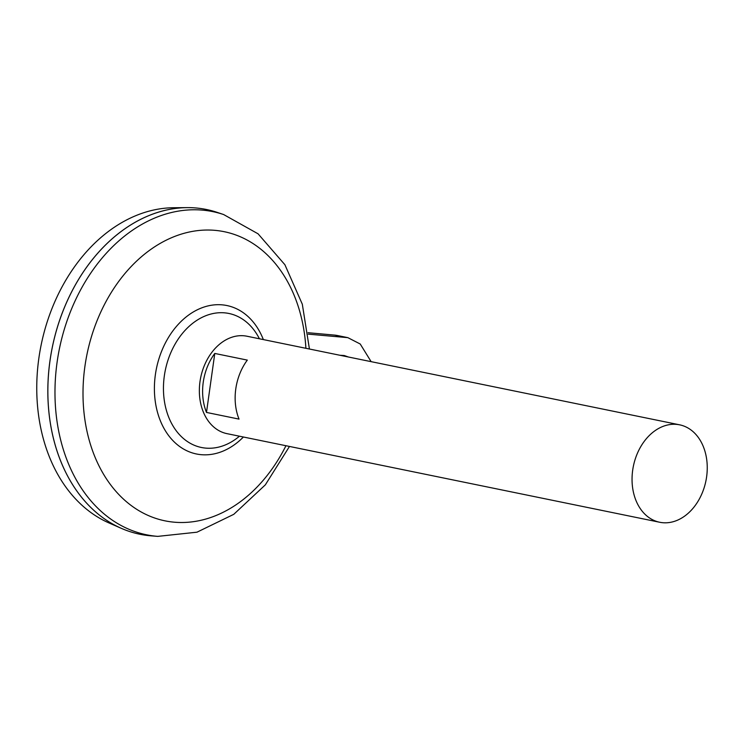 <?xml version="1.0" encoding="UTF-8"?>
<svg xmlns="http://www.w3.org/2000/svg" width="744" height="744" viewBox="0 0 744 744"><rect width="100%" height="100%" fill="white"/><g stroke="black" fill="none" stroke-linecap="round" stroke-linejoin="round"><path stroke-width="1.12" d="M339.85 355.251L344.249 355.53L348.397 356.999M659.677 522.251L226.985 433.65A49.727 37.014 -78.4 0 1 200.313 379.561A49.727 37.014 -78.4 0 1 243.865 335.777A49.727 37.014 -78.4 0 1 246.934 336.223L679.625 424.824A49.727 37.014 -78.4 0 1 706.289 478.922A49.727 37.014 -78.4 0 1 662.737 522.707A49.727 37.014 -78.4 0 1 659.677 522.251A49.727 37.014 -78.4 0 1 633.005 468.162A49.727 37.014 -78.4 0 1 676.556 424.378A49.727 37.014 -78.4 0 1 679.625 424.824M139.956 534.266A165.754 123.374 -78.4 0 1 121.421 528.38A165.754 123.374 -78.4 0 1 52.331 347.132A165.754 123.374 -78.4 0 1 187.097 207.623A165.754 123.374 -78.4 0 1 196.221 207.995A165.754 123.374 -78.4 0 1 217.36 212.44L223.646 214.551L258.066 233.811L284.896 264.724L302.315 304.212L309.42 349.02M289.472 446.447L265.329 484.856L233.783 514.318L196.965 532.192L157.747 536.378L151.134 535.847A165.754 123.374 -78.4 0 1 150.176 535.764A165.754 123.374 -78.4 0 1 49.997 360.793A165.754 123.374 -78.4 0 1 196.249 208.004A165.754 123.374 -78.4 0 1 206.451 209.501M239.456 436.207A68.401 50.908 -78.4 0 1 205.679 448.111A68.401 50.908 -78.4 0 1 164.331 375.906A68.401 50.908 -78.4 0 1 224.688 312.852A68.401 50.908 -78.4 0 1 259.405 338.78M121.421 528.38L109.08 522.986A162.908 121.253 -78.4 0 1 41.171 344.844A162.908 121.253 -78.4 0 1 173.631 207.734L187.097 207.623M308.286 334.149L347.848 337.655L337.516 335.535A49.727 37.014 101.6 0 0 334.447 335.088L308.109 332.717M214.784 353.447L247.315 360.105A49.727 37.014 101.6 0 0 239.029 419.104L206.488 412.436A49.727 37.014 -78.4 0 1 214.784 353.447L206.488 412.436M347.848 337.655L360.226 344.007L371.135 361.658M157.747 536.378A164.935 122.769 -78.4 0 1 156.798 536.294A164.935 122.769 -78.4 0 1 57.102 362.179A164.935 122.769 -78.4 0 1 202.638 210.143A164.935 122.769 -78.4 0 1 223.646 214.551M285.947 445.73A147.572 109.842 -78.4 0 1 174.105 522.176A147.572 109.842 -78.4 0 1 84.909 366.392A147.572 109.842 -78.4 0 1 215.118 230.361A147.572 109.842 -78.4 0 1 305.896 348.294M243.4 437.016A75.758 56.395 -78.4 0 1 201.168 454.677A75.758 56.395 -78.4 0 1 155.375 374.697A75.758 56.395 -78.4 0 1 222.224 304.854A75.758 56.395 -78.4 0 1 263.348 339.58M344.928 337.237L334.447 335.088"/></g></svg>
